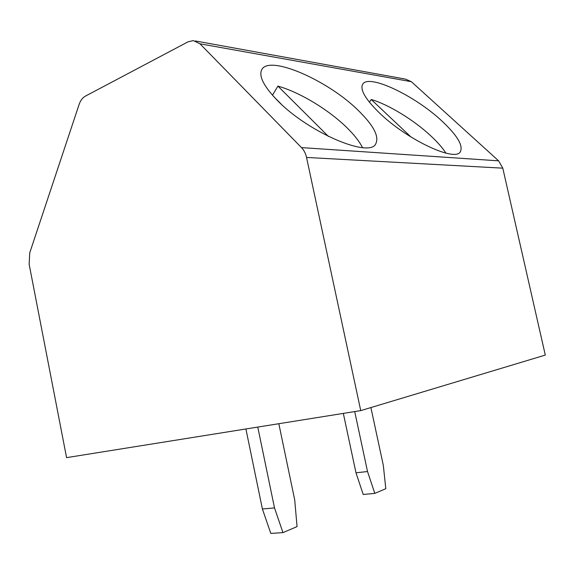<?xml version="1.0" encoding="UTF-8"?>
<svg xmlns="http://www.w3.org/2000/svg" width="574" height="574" viewBox="0 0 574 574"><rect width="100%" height="100%" fill="white"/><g stroke="black" fill="none" stroke-linecap="round" stroke-linejoin="round"><path stroke-width="0.86" d="M85.332 96.167C82.556 97.724 80.475 100.507 79.09 104.518L29.733 252.869L29.145 264.262L66.577 457.636L360.737 410.618L545.3 355.091L502.788 168.16L306.538 157.448C305.655 153.466 303.976 150.187 301.493 147.604L199.974 43.796L193.381 40.596L188.121 41.794L85.332 96.167M306.538 157.448L360.737 410.618M195.483 40.976L405.524 79.119L411.364 81.695L498.605 160.835L502.788 168.16M358.226 110.387C327.948 80.331 268.704 54.236 261.622 69.899C258.723 76.335 263.918 86.452 277.199 100.249C307.894 132.278 369.627 158.424 375.769 143.794C379.385 136.483 373.531 125.347 358.226 110.387M441.715 120.841C414.751 95.549 368.465 73.429 362.646 84.278C359.869 89.723 365.502 99.316 379.55 113.056C406.901 139.69 455.103 162.184 460.298 151.823C463.455 145.681 457.256 135.356 441.715 120.841M445.926 153.136C442.511 147.834 437.517 142.122 430.952 136.002C414.062 120.174 388.706 104.597 371.213 99.481L369.412 102.215M411.063 137.064L371.213 99.481M362.503 147.604C359.403 141.469 354.201 134.825 346.897 127.672C328.823 109.856 299.7 92.213 277.916 86.114L272.471 95.212M273.583 96.454L281.195 104.109M328.443 136.44L277.916 86.114M343.331 413.402L355.98 472.811L363.227 494.472L374.815 493.396L385.807 488.704L383.317 465.356L370.897 407.562M354.718 411.58L367.525 471.534L355.98 472.811M367.525 471.534L374.815 493.396M278.828 423.712L294.727 500.011L297.052 526.602L282.968 532.615L270.806 533.418L262.397 508.987L245.909 428.972M262.397 508.987L274.501 507.918L257.776 427.078M282.968 532.615L274.501 507.918M498.605 160.835L301.493 147.604M411.364 81.695L199.974 43.796"/></g></svg>
